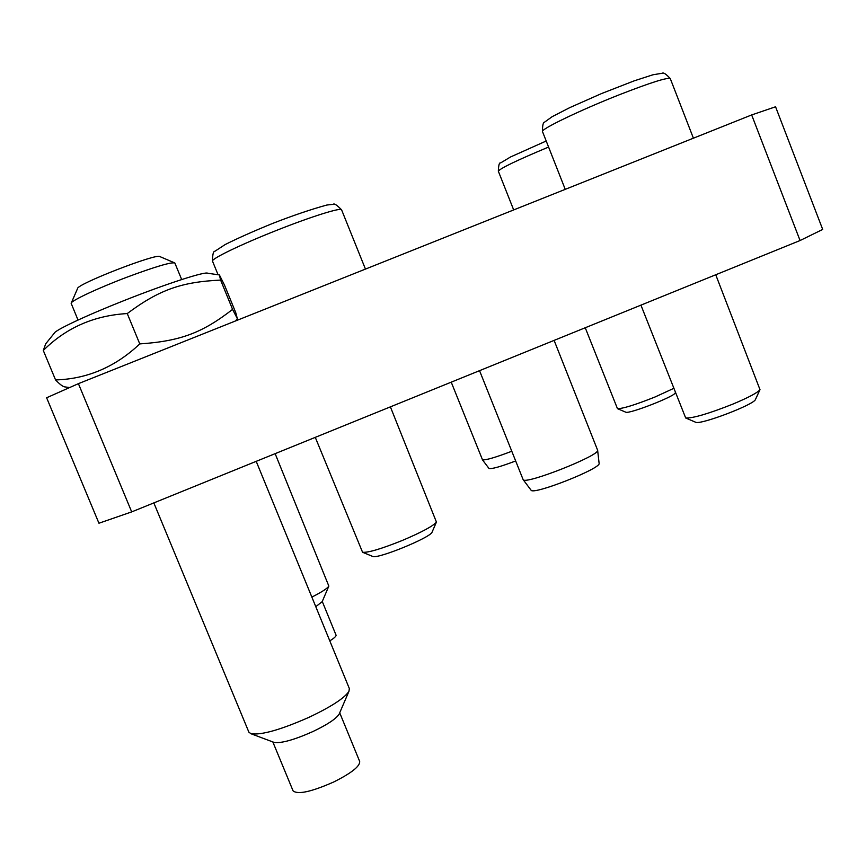 <?xml version="1.0" encoding="UTF-8"?>
<svg xmlns="http://www.w3.org/2000/svg" width="866" height="866" viewBox="0 0 866 866"><rect width="100%" height="100%" fill="white"/><g stroke="black" fill="none" stroke-linecap="round" stroke-linejoin="round"><path stroke-width="1.3" d="M800.065 240.531L822.7 229.436L775.557 106.778L751.666 114.94L800.065 240.531L131.697 511.893L78.405 383.66L46.623 397.765L98.941 523.226L131.697 511.893M78.405 383.66L751.666 114.94M275.139 453.654L328.842 586.087C327.424 588.404 321.762 592.073 311.847 597.096M315.776 606.665L322.174 601.697M329.794 640.862C334.276 638.101 336.354 636.174 336.03 635.092L322.271 601.48M256.206 461.34L349.355 688.578L348.955 691.306C344.625 698.028 331.375 706.667 309.194 717.221C281.06 729.648 261.716 735.169 251.129 733.805L248.899 732.203L153.834 502.908M273.515 742.194L274.186 742.443C281.407 743.439 294.267 739.835 312.745 731.618C327.359 724.636 336.16 718.791 339.147 714.114L339.407 713.508M78.027 320.052L71.142 303.284C70.752 300.881 98.443 287.902 127.789 276.871C155.285 266.685 170.97 262.041 174.824 262.961L181.687 279.545M174.445 262.799L160.026 256.65C158.456 252.407 76.1 284.308 77.518 288.649L71.293 302.948M272.833 741.935L293.065 790.842C297.731 794.815 311.219 791.892 333.529 782.074C351.358 773.165 360.072 766.28 359.682 761.441L339.71 712.805M65.827 387.037L64.311 386.821C62.384 386.279 59.462 383.984 55.565 379.936C87.26 378.972 115.33 366.968 139.772 343.91C180.821 341.15 202.601 332.631 232.586 309.389L237.349 318.666L235.736 312.615L224.489 285.087L219.401 274.944L220.614 280.097C181.849 281.926 159.561 289.482 127.248 313.557C94.004 315.495 66.022 327.803 43.3 350.481L45.692 343.834L54.19 333.313C54.558 330.422 85.766 315.689 123.968 300.61C166.25 283.799 205.632 271.101 207.753 273.255L219.206 274.912M43.3 350.481L55.565 379.936M220.614 280.097L232.586 309.389M127.248 313.557L139.772 343.91M715.738 274.76L760.002 389.668C757.609 392.699 748.56 397.516 732.863 404.108C708.561 413.731 692.832 418.354 685.688 417.986L640.927 305.135M695.43 422.164L695.734 422.283C700.453 425.011 753.647 404.812 755.401 399.594L755.531 399.323M390.393 406.858L436.432 522.068C433.13 526.084 421.655 532.254 401.997 540.59C381.289 548.882 368.147 552.779 362.573 552.281L315.278 437.362M372.456 556.329L372.77 556.459C377.847 559.144 430.445 537.602 432.058 532.189L432.188 531.897M673.618 388.423L655.064 396.974C635.189 404.877 622.654 408.763 617.458 408.644L585.243 327.749M625.631 412.14L625.804 412.205C628.965 414.208 674.084 396.704 675.079 393.067L675.155 392.915M554.11 340.392L597.627 450.233C600.214 455.375 524.807 485.133 523.14 479.645L479.548 370.659M530.999 490.113L531.053 490.178C532.796 495.449 601.491 468.387 599.11 463.342L597.627 450.233M511.763 451.262C495.406 457.475 485.653 460.322 482.492 459.792L451.229 382.166M482.33 459.673L489.052 468.528C491.964 469.101 500.829 466.579 515.649 460.972M670.295 78.633C666.203 74.108 663.508 72.311 662.209 73.253L652.964 74.779L634.183 80.852L601.61 93.528L569.752 107.633L552.14 116.694L544.649 122.095C543.134 122.301 542.419 125.462 542.506 131.61C540.005 129.554 579.852 110.285 619.493 94.686C650.712 82.541 667.643 77.182 670.295 78.633L693.406 138.192M341.594 209.843C336.896 205.015 334.114 203.174 333.226 204.322L326.883 205.026C311.067 209.356 292.935 215.504 272.498 223.482C253.132 231.384 237.338 238.421 225.106 244.591L214.941 251.237C213.339 251.162 212.527 254.474 212.527 261.186C210.6 259.129 241.149 244.331 276.936 230.237C311.598 216.468 341.572 207.136 341.594 209.843L365.452 269.088M546.208 141.006L510.561 156.963L500.57 162.97C499.325 162.343 498.578 165.081 498.329 171.187C500.332 168.285 517.078 160.242 548.589 147.047M322.087 601.892L328.842 586.087M339.147 714.114L348.955 691.306M274.186 742.443L251.129 733.805M235.574 320.929L237.349 318.666M69.626 387.557L64.311 386.821M755.401 399.594L760.002 389.668M695.734 422.283L685.688 417.986M542.506 131.61L565.238 189.351M432.058 532.189L436.432 522.068M372.77 556.459L362.573 552.281M212.527 261.186L218.07 274.749M236.472 319.792L236.743 320.463M625.804 412.205L617.458 408.644M498.329 171.187L513.679 209.929M531.053 490.178L523.14 479.645"/></g></svg>
